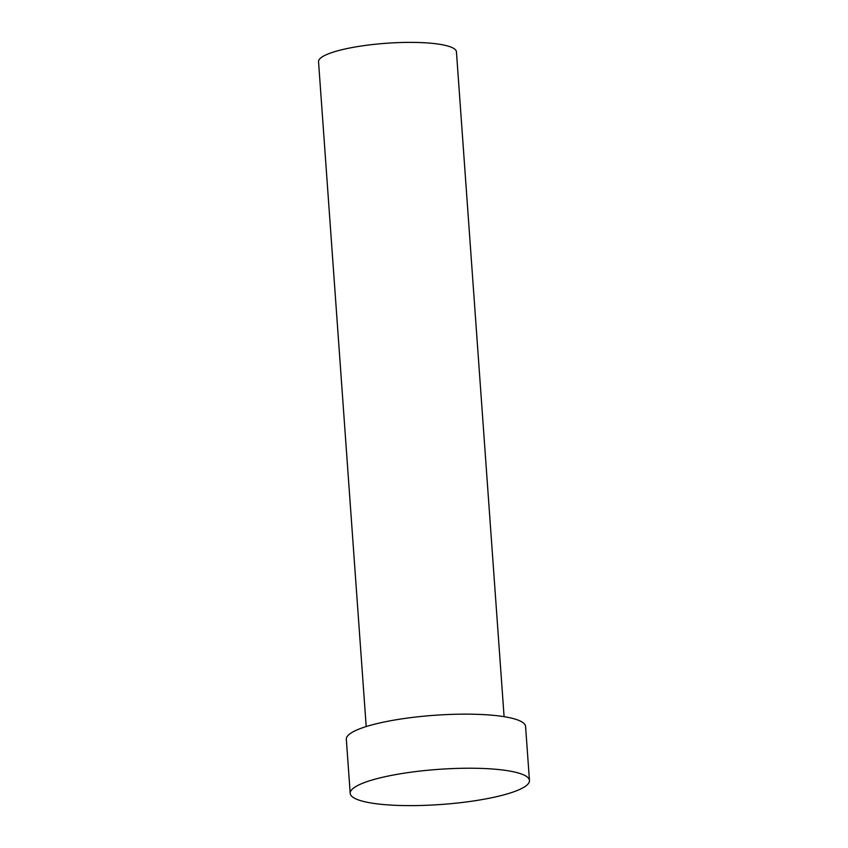 <?xml version="1.0" encoding="UTF-8"?>
<svg xmlns="http://www.w3.org/2000/svg" width="848" height="848" viewBox="0 0 848 848"><rect width="100%" height="100%" fill="white"/><g stroke="black" fill="none" stroke-linecap="round" stroke-linejoin="round"><path stroke-width="1.27" d="M366.198 726.556L318.541 61.713A69.123 13.547 -4.1 0 1 413.538 42.4A69.123 13.547 -4.1 0 1 456.436 51.823L504.094 716.677M350.203 793.346L346.323 739.265A89.856 17.607 -4.1 0 1 469.813 714.164A89.856 17.607 -4.1 0 1 525.58 726.418L529.459 780.499A89.856 17.607 -4.1 0 1 405.969 805.6A89.856 17.607 -4.1 0 1 350.203 793.346A89.856 17.607 -4.1 0 1 473.693 768.246A89.856 17.607 -4.1 0 1 529.459 780.499"/></g></svg>
